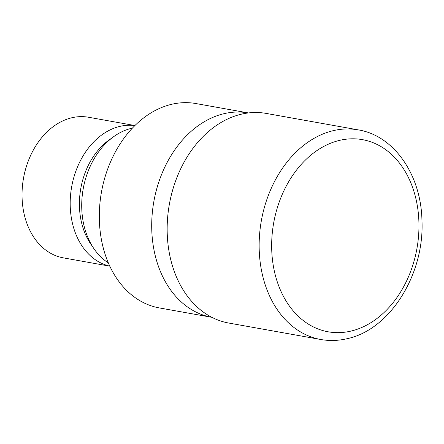<?xml version="1.0" encoding="UTF-8"?>
<svg xmlns="http://www.w3.org/2000/svg" width="444" height="444" viewBox="0 0 444 444"><rect width="100%" height="100%" fill="white"/><g stroke="black" fill="none" stroke-linecap="round" stroke-linejoin="round"><path stroke-width="0.67" d="M248.313 112.92L248.418 112.937A103.813 77.389 100.1 0 0 248.313 112.92A103.813 77.389 100.1 0 0 224.015 113.681A103.813 77.389 100.1 0 0 151.942 217.554A103.813 77.389 100.1 0 0 211.766 317.299A103.813 77.389 100.1 0 0 211.877 317.321L159.374 307.931A103.813 77.389 100.1 0 1 99.55 208.181A103.813 77.389 100.1 0 1 171.617 104.307A103.813 77.389 100.1 0 1 195.915 103.552L248.313 112.92A103.813 77.389 100.1 0 0 224.015 113.681A103.813 77.389 100.1 0 0 151.942 217.554A103.813 77.389 100.1 0 0 211.766 317.305M132.423 128.111A71.584 53.363 100.1 0 0 131.574 128.305A71.584 53.363 100.1 0 0 83.1 189.41A71.584 53.363 100.1 0 0 108.325 262.892M111.599 138.239A66.545 49.611 100.1 0 0 92.297 246.17M134.898 125.58A71.428 53.247 100.1 0 0 119.941 126.374A71.428 53.247 100.1 0 0 70.43 196.659A71.428 53.247 100.1 0 0 109.768 266.123M134.932 125.547L88.506 117.244A71.428 53.247 100.1 0 0 71.789 117.765A71.428 53.247 100.1 0 0 22.2 189.233A71.428 53.247 100.1 0 0 63.359 257.864L109.79 266.167M358.23 129.87L266.245 113.425A106.471 79.371 100.1 0 0 241.325 114.202A106.471 79.371 100.1 0 0 167.405 220.735A106.471 79.371 100.1 0 0 228.76 323.043L320.746 339.494A106.477 79.376 100.1 0 1 259.39 237.185A106.477 79.376 100.1 0 1 333.305 130.647A106.477 79.376 100.1 0 1 358.23 129.87L358.23 129.87C394.172 135.648 421.034 174.892 421.944 220.257C424.647 273.97 390.309 329.631 347.191 338.678C338.306 340.77 329.492 341.042 320.746 339.494M350.976 331.085A97.602 72.761 100.1 0 0 418.748 218.381A97.602 72.761 100.1 0 0 339.643 140.36A97.602 72.761 100.1 0 0 271.872 253.063A97.602 72.761 100.1 0 0 350.976 331.085"/></g></svg>
